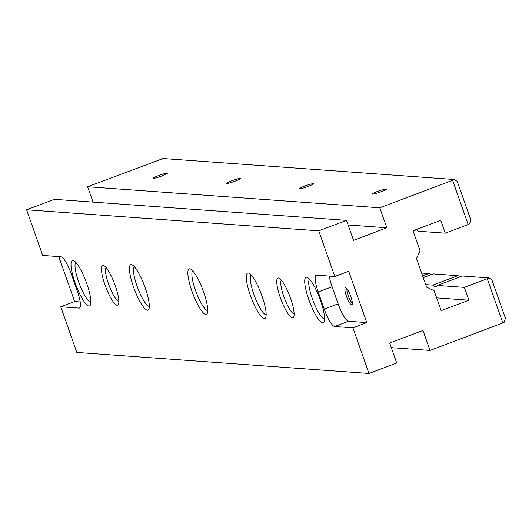 <?xml version="1.0" encoding="UTF-8"?>
<svg xmlns="http://www.w3.org/2000/svg" width="532" height="532" viewBox="0 0 532 532"><rect width="100%" height="100%" fill="white"/><g stroke="black" fill="none" stroke-linecap="round" stroke-linejoin="round"><path stroke-width="0.8" d="M487.259 278.735L488.788 277.91L491.841 279.666L505.4 318.176L504.363 322.126L502.826 322.951L487.259 278.735L464.37 287.373L468.892 300.208L441.154 310.681L434.119 290.711L426.564 287.1L416.516 258.572L420.054 250.772L413.025 230.802L440.762 220.334L445.284 233.169L468.167 224.531L452.599 180.315L454.129 179.49L163.071 158.529L87.627 186.759L93.034 202.107M294.13 314A18.234 4.01 69.3 0 1 284.46 298.312A18.234 4.01 69.3 0 1 281.355 280.151M278.409 277.977A21.273 4.675 69.3 0 1 279.107 278.183A21.273 4.675 69.3 0 1 289.814 296.291A21.273 4.675 69.3 0 1 293.744 316.966A21.273 4.675 69.3 0 1 281.548 300.846A21.273 4.675 69.3 0 1 278.409 277.977M149.299 306.352A21.273 4.675 69.3 0 1 149.166 306.346A21.273 4.675 69.3 0 1 137.662 287.772A21.273 4.675 69.3 0 1 134.317 266.652M131.324 264.603A24.312 5.347 69.3 0 1 132.122 264.836A24.312 5.347 69.3 0 1 144.365 285.538A24.312 5.347 69.3 0 1 148.854 309.159A24.312 5.347 69.3 0 1 134.915 290.745A24.312 5.347 69.3 0 1 131.324 264.603M90.866 302.143A21.273 4.675 69.3 0 1 90.739 302.136A21.273 4.675 69.3 0 1 79.235 283.563A21.273 4.675 69.3 0 1 75.883 262.449M72.897 260.394A24.312 5.347 69.3 0 1 73.695 260.627A24.312 5.347 69.3 0 1 85.931 281.328A24.312 5.347 69.3 0 1 90.427 304.956A24.312 5.347 69.3 0 1 76.482 286.535A24.312 5.347 69.3 0 1 72.897 260.394M207.726 310.555A21.273 4.675 69.3 0 1 196.188 292.234A21.273 4.675 69.3 0 1 192.744 270.861M189.758 268.813A24.312 5.347 69.3 0 1 190.556 269.046A24.312 5.347 69.3 0 1 202.792 289.747A24.312 5.347 69.3 0 1 207.287 313.368A24.312 5.347 69.3 0 1 193.342 294.947A24.312 5.347 69.3 0 1 189.758 268.813M468.167 224.531L469.703 223.706L470.74 219.756L457.181 181.246L454.129 179.49M488.788 277.91L462.401 276.008L437.437 285.431A30.391 6.683 69.3 0 1 436.346 286.602A30.391 6.683 69.3 0 1 432.875 285.105L425.68 284.587M431.705 274.465L428.626 273.574L421.623 273.076M460.925 276.567L457.839 275.682L433.188 273.907L423.239 277.657M118.835 301.378A18.234 4.01 69.3 0 1 109.173 285.691A18.234 4.01 69.3 0 1 106.061 267.523M103.115 265.348A21.273 4.675 69.3 0 1 103.813 265.554A21.273 4.675 69.3 0 1 114.52 283.669A21.273 4.675 69.3 0 1 118.45 304.337A21.273 4.675 69.3 0 1 106.254 288.224A21.273 4.675 69.3 0 1 103.115 265.348M58.793 256.597L74.626 301.551L60.754 306.784L76.834 352.43L368.989 373.471L352.916 327.825L334.655 326.515A18.234 4.01 -110.7 0 1 324.241 309.079L318.216 291.962A18.234 4.01 -110.7 0 1 316.161 275.217A18.234 4.01 -110.7 0 1 316.573 275.164L334.828 276.48L318.754 230.835L346.498 220.361L54.337 199.32L26.6 209.794L318.754 230.835M60.754 306.784L79.015 308.101A18.234 4.01 -110.7 0 0 79.428 308.048A18.234 4.01 -110.7 0 0 77.373 291.303L71.341 274.186A18.234 4.01 -110.7 0 0 60.934 256.75L42.673 255.44L26.6 209.794M306.618 277.225A24.312 5.347 69.3 0 1 307.416 277.458A24.312 5.347 69.3 0 1 319.659 298.159A24.312 5.347 69.3 0 1 324.148 321.787A24.312 5.347 69.3 0 1 310.209 303.366A24.312 5.347 69.3 0 1 306.618 277.225M248.185 273.016A24.312 5.347 69.3 0 1 248.989 273.255A24.312 5.347 69.3 0 1 261.225 293.95A24.312 5.347 69.3 0 1 265.714 317.577A24.312 5.347 69.3 0 1 251.776 299.157A24.312 5.347 69.3 0 1 248.185 273.016M308.108 186.426A7.601 0.751 -19.4 0 0 313.454 183.773A7.601 0.751 -19.4 0 0 306.033 185.588A7.601 0.751 -19.4 0 0 299.117 188.82A7.601 0.751 -19.4 0 0 299.35 188.913A7.601 0.751 -19.4 0 0 308.108 186.426M235.071 181.166A7.601 0.751 -19.4 0 0 240.411 178.513A7.601 0.751 -19.4 0 0 232.996 180.328A7.601 0.751 -19.4 0 0 226.08 183.56A7.601 0.751 -19.4 0 0 226.313 183.653A7.601 0.751 -19.4 0 0 235.071 181.166M381.151 191.686A7.601 0.751 -19.4 0 0 386.491 189.033A7.601 0.751 -19.4 0 0 379.077 190.848A7.601 0.751 -19.4 0 0 372.154 194.08A7.601 0.751 -19.4 0 0 372.387 194.173A7.601 0.751 -19.4 0 0 381.151 191.686M162.034 175.906A7.601 0.751 -19.4 0 0 167.374 173.252A7.601 0.751 -19.4 0 0 159.959 175.068A7.601 0.751 -19.4 0 0 153.036 178.3A7.601 0.751 -19.4 0 0 153.269 178.393A7.601 0.751 -19.4 0 0 162.034 175.906M87.627 186.759L379.782 207.799L452.599 180.315M502.826 322.951L430.016 350.435L391.319 347.649M379.782 207.799L386.817 227.769L353.527 240.331L346.498 220.361M329.275 276.075A18.234 4.01 -110.7 0 0 332.088 286.728L338.113 303.845A18.234 4.01 -110.7 0 0 348.52 321.275L366.781 322.592L348.699 271.24L334.828 276.48M366.781 322.592L352.916 327.825M430.016 350.435L422.98 330.465L389.697 343.034L396.726 363.004L368.989 373.471M464.37 287.373L437.437 285.431M468.892 300.208L436.646 297.887M416.47 229.891L413.038 230.848M457.839 275.682L432.875 285.105M324.593 318.974A21.273 4.675 69.3 0 1 324.46 318.974A21.273 4.675 69.3 0 1 312.956 300.4A21.273 4.675 69.3 0 1 309.611 279.28M266.16 314.764A21.273 4.675 69.3 0 1 266.033 314.764A21.273 4.675 69.3 0 1 254.529 296.191A21.273 4.675 69.3 0 1 251.177 275.071M74.626 301.551L80.179 301.95M351.625 304.816A9.117 2.002 -110.7 0 0 352.171 304.41A9.117 2.002 -110.7 0 0 350.488 295.553A9.117 2.002 -110.7 0 0 345.9 287.792A9.117 2.002 -110.7 0 0 346.232 295.566A9.117 2.002 -110.7 0 0 351.625 304.816M347.063 288.883A7.601 1.669 -110.7 0 0 348.433 296.324A7.601 1.669 -110.7 0 0 352.324 302.821M413.79 230.901A30.391 6.683 69.3 0 1 414.062 230.409M415.944 229.704A30.391 6.683 69.3 0 1 418.352 231.234L445.284 233.169M428.626 273.574L422.601 275.849M386.817 227.769L348.121 224.983M79.773 307.815L79.015 308.101M348.52 321.275L334.655 326.515M332.088 286.728L318.216 291.962M338.113 303.845L324.241 309.079"/></g></svg>
